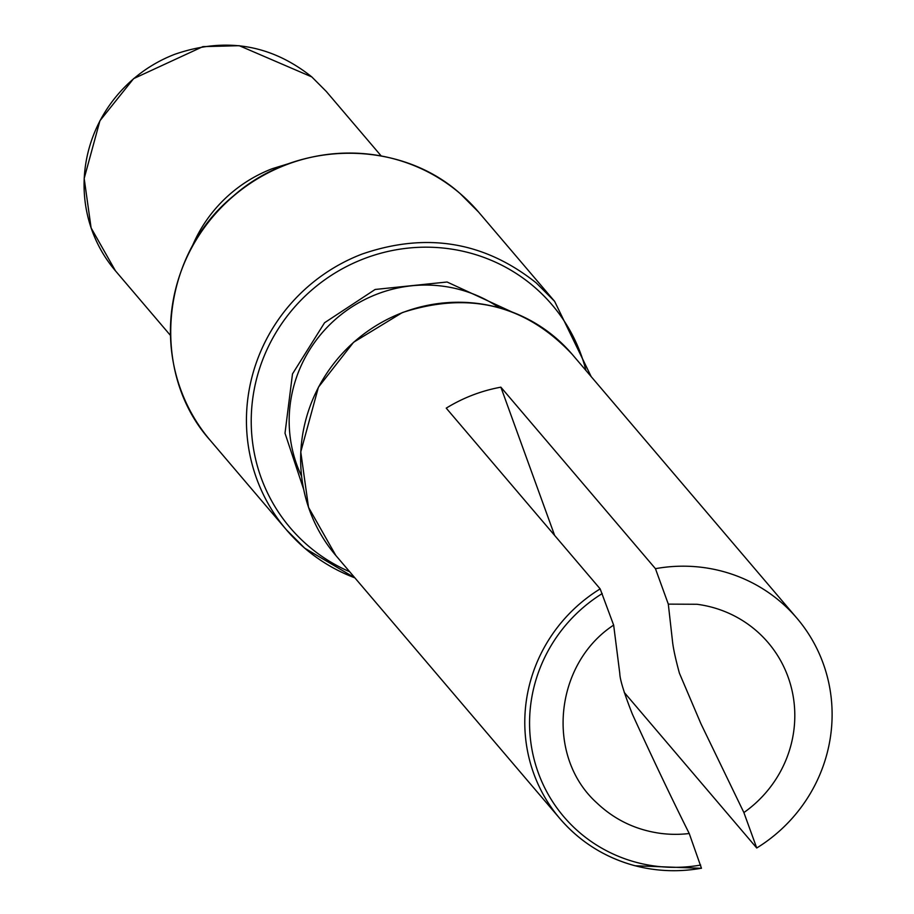 <?xml version="1.0" encoding="UTF-8"?>
<svg xmlns="http://www.w3.org/2000/svg" width="914" height="914" viewBox="0 0 914 914"><rect width="100%" height="100%" fill="white"/><g stroke="black" fill="none" stroke-linecap="round" stroke-linejoin="round"><path stroke-width="1.37" d="M290.526 163.08L272.292 168.69A138.414 134.472 139.6 0 0 191.929 247.054M554.627 535.421L500.872 387.182A155.186 150.776 139.6 0 0 472.618 395.088A155.186 150.776 139.6 0 0 446.238 408.147L600.167 588.89A155.186 150.776 139.6 0 0 531.011 679.193A155.186 150.776 139.6 0 0 559.974 818.681A155.186 150.776 139.6 0 0 634.967 865.707M500.872 387.182L655.452 568.679L668.305 604.131L672.418 640.554C673.104 647.729 675.435 658.617 679.422 673.218L700.958 723.797L743.825 812.443M624.239 692.424L756.735 847.998A155.186 150.776 139.6 0 0 796.917 618.207A155.186 150.776 139.6 0 0 655.452 568.679M689.179 833.408C671.493 798.048 652.585 758.346 632.442 714.314C624.136 693.189 619.921 679.616 619.806 673.595L613.66 625.142L600.167 588.89M613.66 625.096C554.238 664.01 545.372 756.495 596.716 802.8C614.585 819.801 635.893 829.992 660.628 833.385A117.438 114.101 139.6 0 0 689.236 833.522L701.438 868.209A155.186 150.776 139.6 0 1 635.173 865.764M668.305 604.131L696.914 604.268A117.438 114.101 139.6 0 1 792.027 690.493A117.438 114.101 139.6 0 1 743.882 812.557L756.735 847.998M115.472 270.864L91.103 227.906L84.179 178.458L99.934 120.739L133.604 78.638L202.862 46.637L239.274 45.7L311.8 76.913L326.218 91.377L311.823 76.936C271.024 44.409 225.37 36.846 174.848 54.269A138.414 134.472 139.6 0 0 115.472 270.864L170.438 335.404M478.616 212.105A176.162 171.147 139.6 0 0 460.302 193.722A176.162 171.147 139.6 0 0 285.968 164.874A176.162 171.147 139.6 0 0 210.391 440.537C149.656 373.163 159.687 255.771 233.493 195.916C297.267 139.499 399.658 139.305 460.268 193.699L478.616 212.105L554.615 301.346L591.175 376.614L554.615 301.346L536.301 282.963C484.374 241.559 426.267 231.939 361.955 254.115A176.162 171.147 139.6 0 0 286.39 529.777L286.39 529.777A176.162 171.147 139.6 0 0 304.705 548.16A176.162 171.147 139.6 0 0 354.861 577.842M585.954 370.501A171.958 167.068 139.6 0 0 534.187 286.87A171.958 167.068 139.6 0 0 364.001 258.719A171.958 167.068 139.6 0 0 308.109 545.761A171.958 167.068 139.6 0 0 349.662 571.73M303.642 489.276L285.008 433.213L292.491 373.917L324.573 322.733L375.151 289.464L447.083 282.003L511.817 311.903M499.295 307.801A134.209 130.394 139.6 0 0 377.185 294.068A134.209 130.394 139.6 0 0 301.563 476.194M402.423 312.657A155.186 150.776 139.6 0 0 335.849 555.506L308.521 507.339L300.763 451.916L318.426 387.193L353.569 342.27L402.309 312.588C469.111 290.915 525.721 304.808 572.141 354.266A155.186 150.776 139.6 0 0 402.423 312.657M602.223 593.563A150.993 146.697 139.6 0 0 530.76 741.78A150.993 146.697 139.6 0 0 636.772 862.473A150.993 146.697 139.6 0 0 700.661 865.055M326.218 91.377L381.184 155.928M210.391 440.537L286.39 529.777L304.728 548.194L354.906 577.877M335.849 555.506L559.974 818.681C580.013 841.931 605.045 857.618 635.059 865.764L701.449 868.3M572.141 354.266L796.917 618.207"/></g></svg>
